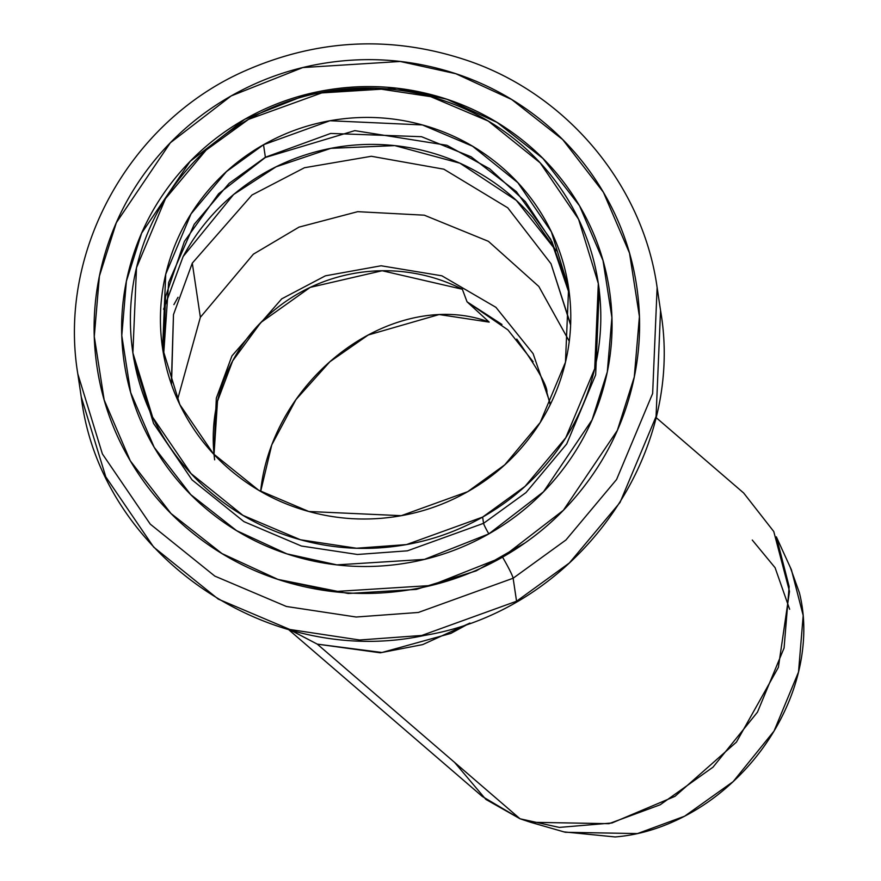 <?xml version="1.0" encoding="UTF-8"?>
<svg xmlns="http://www.w3.org/2000/svg" width="881" height="881" viewBox="0 0 881 881"><rect width="100%" height="100%" fill="white"/><g stroke="black" fill="none" stroke-linecap="round" stroke-linejoin="round"><path stroke-width="1.32" d="M502.544 557.144C533.919 539.326 560.646 516.343 582.737 488.184C604.829 460.025 620.609 428.838 630.058 394.622C639.518 360.406 641.941 325.761 637.315 290.686C632.69 255.622 621.38 222.805 603.386 192.223C585.391 161.641 562.078 135.63 533.457 114.2C504.824 92.769 473.053 77.528 438.154 68.509C403.245 59.479 367.862 57.342 331.994 62.099C296.126 66.846 262.516 78.134 231.141 95.941C199.778 113.759 173.05 136.742 150.959 164.901C128.857 193.06 113.087 224.248 103.628 258.463C94.179 292.679 91.756 327.325 96.381 362.399C101.007 397.463 112.305 430.291 130.311 460.862C148.305 491.444 171.619 517.455 200.24 538.886C228.873 560.327 260.644 575.557 295.542 584.577C330.452 593.607 365.835 595.743 401.703 590.986C437.56 586.239 471.181 574.952 502.544 557.144L430.886 585.524L333.481 591.614L277.856 579.368L221.99 553.576L170.991 513.491L130.311 460.862L104.178 399.974L94.278 336.542L99.399 276.116L116.358 222.662L170.341 142.777L231.141 95.941L302.8 67.562L400.205 61.472L455.829 73.718L511.696 99.509L562.706 139.594L603.386 192.223L629.519 253.111L639.419 316.543L634.287 376.969L617.339 430.424L563.355 510.308L502.544 557.144A20.021 1.542 60.4 0 1 513.127 578.233L418.365 612.46L356.155 617.019L286.413 606.48L214.821 576.108L150.244 524.118L102.372 453.891L77.814 373.907L102.372 453.891L150.244 524.118L214.821 576.108L286.413 606.48L356.155 617.019L418.365 612.46L513.127 578.233L516.563 601.227L569.379 562.959L620.015 502.5L656.07 416.482L660.552 310.497L656.07 416.482L620.015 502.5L569.379 562.959L516.563 601.227L421.79 635.454L359.58 640.002L289.849 629.475L218.257 599.102L153.679 547.112L105.797 476.874L81.239 396.902L105.797 476.874L153.679 547.112L218.257 599.102L289.849 629.475L359.58 640.002L421.79 635.454L516.563 601.227L513.127 578.233L565.954 539.965L616.579 479.506L652.645 393.488L657.127 287.503L652.645 393.488L616.579 479.506L565.954 539.965L513.127 578.233A20.021 1.542 -119.6 0 0 502.544 557.144M488.856 533.875C460.653 549.887 430.424 560.03 398.179 564.303C365.934 568.575 334.119 566.659 302.734 558.543C271.359 550.427 242.793 536.727 217.056 517.455C191.32 498.183 170.352 474.804 154.175 447.306C137.998 419.819 127.833 390.305 123.67 358.776C119.519 327.247 121.688 296.104 130.19 265.335C138.691 234.577 152.876 206.528 172.742 181.211C192.609 155.893 216.638 135.233 244.841 119.221C273.044 103.198 303.262 93.056 335.518 88.783C367.762 84.51 399.578 86.426 430.952 94.542C462.338 102.659 490.893 116.358 516.64 135.63C542.377 154.902 563.333 178.281 579.522 205.78C595.699 233.267 605.864 262.78 610.015 294.309C614.178 325.838 611.998 356.981 603.496 387.75C594.994 418.519 580.821 446.557 560.955 471.875C541.088 497.192 517.059 517.852 488.856 533.875L424.422 559.391L336.85 564.864L286.843 553.852L236.615 530.67L190.759 494.626L154.175 447.306L130.685 392.563L121.787 335.54L126.39 281.204L141.643 233.146L190.175 161.322L244.841 119.221L309.264 93.694L396.846 88.221L446.854 99.234L497.082 122.415L542.938 158.459L579.522 205.78L603.011 260.523L611.91 317.545L607.306 371.881L592.054 419.94L543.522 491.763L488.856 533.875A10.01 0.771 60.4 0 1 483.559 523.325L526.001 492.578L566.681 444.013L595.644 374.899L599.245 289.75L595.644 374.899L566.681 444.013L526.001 492.578L483.559 523.325L482.634 517.081C509.681 501.718 532.73 481.896 551.792 457.613C570.844 433.331 584.444 406.427 592.594 376.925C600.754 347.411 602.835 317.534 598.849 287.294C594.862 257.054 585.116 228.752 569.6 202.377C554.072 176.002 533.974 153.58 509.284 135.09C484.594 116.6 457.195 103.473 427.098 95.688C397.001 87.902 366.485 86.063 335.551 90.159C304.617 94.256 275.632 103.991 248.574 119.353C221.527 134.705 198.478 154.527 179.427 178.821C160.364 203.104 146.764 229.996 138.614 259.51C130.454 289.012 128.373 318.889 132.359 349.129C136.346 379.37 146.092 407.683 161.619 434.047C177.136 460.422 197.234 482.854 221.924 501.333C246.614 519.823 274.013 532.961 304.11 540.736C334.218 548.522 364.734 550.372 395.657 546.264C426.591 542.167 455.576 532.443 482.634 517.081L406.493 544.579L356.508 548.235L300.487 539.778L242.969 515.374L191.089 473.604L152.622 417.176L132.888 352.918L136.489 267.769L165.463 198.666L206.143 150.089L248.574 119.353L324.715 91.844L374.7 88.188L430.721 96.657L488.239 121.049L540.13 162.82L578.586 219.248L598.32 283.506L594.719 368.654L565.745 437.769L525.065 486.334L482.634 517.081L483.559 523.325A10.01 0.771 -119.6 0 0 488.856 533.875M163.635 354.724L168.634 282.57L194.183 224.358L229.115 183.369L265.379 157.236A10.01 0.771 60.4 0 1 265.335 157.479A10.01 0.771 -119.6 0 0 265.379 157.236L330.694 133.438L421.525 136.698L471.093 156.774L516.354 191.629L550.713 239.258L569.445 294.199L550.713 239.258L516.354 191.629L471.093 156.774L421.525 136.698L330.694 133.438L265.379 157.236L263.518 144.737C287.118 131.335 312.403 122.844 339.383 119.276C366.364 115.697 392.992 117.305 419.246 124.089C445.5 130.884 469.408 142.348 490.937 158.47C512.478 174.592 530.021 194.161 543.555 217.167C557.089 240.172 565.602 264.862 569.071 291.237C572.551 317.623 570.734 343.689 563.62 369.425C556.506 395.173 544.645 418.629 528.016 439.817C511.398 460.994 491.29 478.295 467.69 491.686C444.09 505.088 418.805 513.579 391.825 517.158C364.844 520.737 338.227 519.129 311.962 512.335C285.708 505.54 261.811 494.087 240.271 477.954C218.73 461.831 201.198 442.273 187.653 419.268C174.119 396.263 165.617 371.562 162.137 345.187C158.657 318.801 160.474 292.745 167.588 266.998C174.702 241.262 186.574 217.794 203.192 196.606C219.81 175.429 239.918 158.139 263.518 144.737L329.935 120.741L422.406 124.937L472.579 146.224L517.841 182.664L551.396 231.879L568.608 287.933L565.47 362.212L540.196 422.506L504.714 464.871L467.69 491.686L401.273 515.682L308.802 511.487L258.629 490.21L213.367 453.77L179.812 404.544L162.6 348.491L165.738 274.211L191.012 213.929L226.494 171.553L263.518 144.737L265.379 157.236L229.115 183.369L194.183 224.358L168.634 282.57L163.635 354.724L165.54 296.666L184.393 241.449L218.62 193.721L265.346 157.479A10.01 0.771 60.4 0 1 265.115 157.38M133.824 359.173L153.558 423.431L192.014 479.848L243.905 521.618L301.412 546.022L357.444 554.479L407.429 550.823L483.559 523.325L407.429 550.823L357.444 554.479L301.412 546.022L243.905 521.618L192.014 479.848L153.558 423.431L133.824 359.173L132.888 352.918M463.538 105.434L466.721 106.733M563.917 831.884L615.158 836.95C636.445 835.243 657.578 829.34 678.557 819.242C699.547 809.143 718.786 795.62 736.274 778.661C753.762 761.713 768.177 742.617 779.509 721.396C790.841 700.164 798.241 678.414 801.688 656.147C805.146 633.88 804.386 612.791 799.43 592.869L790.213 567.177M556.021 250.413L533.115 217.816C515.132 196.837 493.712 180.054 468.857 167.456C444.002 154.869 417.594 147.424 389.644 145.134C361.695 142.832 334.317 145.861 307.524 154.219C280.731 162.578 256.558 175.616 235.007 193.346C213.444 211.088 196.155 232.155 183.116 256.569L163.679 309.044M469.914 623.076L422.66 644.606L380.295 652.799L317.27 644.132L520.054 818.79L559.314 827.413L611.954 822.986L674.945 796.369L736.428 742.11L778.386 667.358L789.497 591.404L773.771 531.529L743.674 493.008L655.916 417.418M288.428 629.463L482.303 796.457L520.054 818.79L317.27 644.132L290.058 629.915M290.367 630.003L317.27 644.132L381.925 652.491L450.841 633.417L469.749 623.142M173.898 304.639L178.017 297.26M789.64 609.267L775.093 567.705L752.275 540.053M214.656 459.827A170.209 166.399 171.5 0 1 286.061 301.269A170.209 166.399 171.5 0 1 462.349 289.254L467.04 301.809L489.208 322.116A170.209 133.593 -49.3 0 0 260.666 491.4L271.777 444.872L295.939 399.611L329.901 361.728L368.247 334.989L439.145 314.539L489.208 322.116L467.04 301.809L501.983 324.483M516.751 339.086C537.586 368.533 547.641 386.363 546.914 392.574L550.173 404.676L546.914 392.574M171.52 384.512L173.48 314.638L192.289 263.133L200.372 317.281L177.544 399.644L200.372 317.281L253.431 254.135L299.011 227.122L357.719 211.671L424.301 215.184L488.415 241.328L538.831 286.468L569.247 341.222L538.831 286.468L488.415 241.328L424.301 215.184L357.719 211.671L299.011 227.122L253.431 254.135L200.372 317.281L192.289 263.133L251.966 195.02L304.463 167.731L371.353 156.278L443.881 169.196L507.786 207.839L550.999 263.727L570.591 324.99M550.471 404.071L533.115 353.655L495.937 307.337L441.877 275.808L381.121 265.776L325.386 275.83L281.711 298.857L231.945 355.913L216.33 398.135L213.841 454.277L216.33 398.135L231.945 355.913L281.711 298.857L325.386 275.83L381.121 265.776L441.877 275.808L495.937 307.337L533.115 353.655L550.471 404.071M533.148 361.717L507.941 329.923L467.04 301.809L462.349 289.254L382.156 270.742L310.211 287.371L260.831 322.501L232.683 360.88L217.497 401.207L214.028 454.475M530.494 822.259L565.327 832.281L637.481 833.58L684.603 816.213L733.146 781.634L774.069 731.021L798.527 672.005L803.186 615.511L791.413 569.798L776.337 536.826L789.145 586.548L784.079 647.976L757.473 712.145L712.982 767.186L660.199 804.782L608.947 823.68L530.494 822.259L520.054 818.79L485.894 799.419L454.618 762.439M524.922 543.004L476.147 570.888L416.273 589.411L348.204 593.497L277.812 579.379M171.343 383.378L173.48 314.638L192.289 263.133L251.966 195.02L304.463 167.731L371.353 156.278L443.881 169.196L507.786 207.839L550.999 263.727L570.425 323.856M556.175 250.777L516.321 200.394L459.926 163.194L394.776 145.607L330.871 148.338L276.017 166.839L233.586 194.525L183.116 256.569L163.646 309.33M77.814 373.907L81.239 396.902C100.17 553.444 267.758 669.516 424.752 635.366C574.808 610.643 686.189 457.558 660.552 310.497L657.127 287.503C643.009 186.089 568.663 96.139 470.619 61.604C394.666 35.295 319.748 38.257 245.854 70.48C129.793 120.961 57.496 251.206 77.814 373.907M598.32 283.506L599.245 289.75M162.6 348.491L162.71 349.239M568.036 287.206L552.013 241.857L525.373 201.628L489.66 168.8L446.898 145.277L354.812 130.641L265.346 157.479"/></g></svg>
